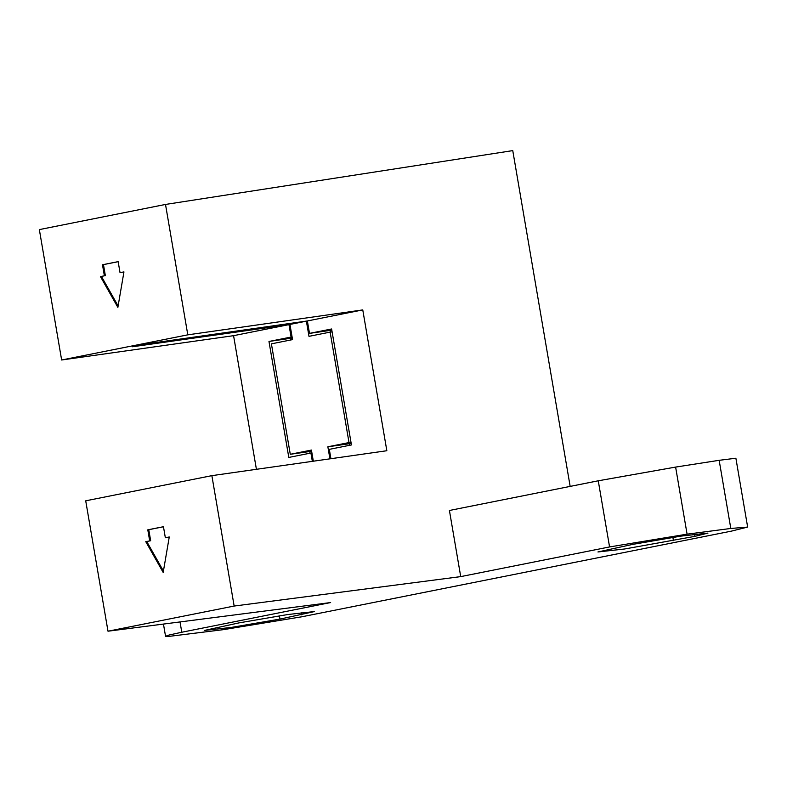 <?xml version="1.0" encoding="UTF-8"?>
<svg xmlns="http://www.w3.org/2000/svg" width="787" height="787" viewBox="0 0 787 787"><rect width="100%" height="100%" fill="white"/><g stroke="black" fill="none" stroke-linecap="round" stroke-linejoin="round"><path stroke-width="1.18" d="M312.341 461.349L310.924 453.027L288.799 457.434L268.977 341.469L291.101 337.052L288.977 324.628L233.572 335.675L256.414 469.308M180.026 621.937L181.787 632.236L330.638 602.557L107.996 631.204L234.152 606.049L211.87 475.653L386.84 450.735L362.768 309.911L307.373 320.958L309.498 333.383L331.612 328.976L351.445 444.94L329.32 449.357L330.914 458.703M61.642 359.993L187.798 334.839L165.506 204.443L39.35 229.597L61.642 359.993L233.572 335.675M107.996 631.204L85.714 500.817L211.87 475.653M719.161 460.316L735.884 458.231L747.65 527.074L730.808 528.461L687.09 534.166L609.571 546.935L460.72 576.615L449.416 510.478L598.258 480.798L675.62 467.084L719.161 460.316L730.808 528.461M694.97 536.341L624.711 548.972L597.943 551.962L632.473 544.427L681.208 536.085L707.966 533.094L694.97 536.341L694.606 534.196M181.787 632.236L169.087 635.02L165.545 636.289L169.018 636.388L223.233 629.679L302.119 616.733L731.408 531.127L747.65 527.074M234.152 606.049L460.72 576.615M279.965 619.094L231.24 627.436L204.482 630.417L239.002 622.881L287.737 614.539L314.495 611.558L279.965 619.094L279.405 615.818M187.798 334.839L362.768 309.911M165.506 204.443L512.76 150.612L570.162 486.396M149.687 540.876L147.799 529.828L163.46 526.71L165.349 537.757L169.264 536.97L163.184 572.454L145.772 541.663L150.661 540.738L148.773 529.69L163.47 526.769M310.924 453.027L311.908 452.889M292.282 338.046L268.977 341.469M290.413 338.42L290.678 339.994M309.744 451.522L310.029 453.204M291.101 337.052L292.085 336.915M309.498 333.383L331.819 330.166M288.977 324.628L132.491 346.762L148.123 343.644L307.373 320.958M100.461 276.581L117.873 307.373L123.953 271.899L120.037 272.676L118.148 261.638L102.487 264.757L104.376 275.804L100.461 276.581L101.434 276.444L118.119 305.946M104.376 275.804L101.434 276.444M102.487 264.757L103.471 264.619L105.35 275.666M118.158 261.687L103.471 264.619M120.037 272.676L123.943 271.958M147.799 529.828L148.773 529.69M165.349 537.757L169.254 537.029M145.772 541.663L146.746 541.525L163.43 571.018M146.746 541.525L150.661 540.738M149.107 343.555L135.403 346.29L289.95 324.431L306.389 321.155L149.097 343.506M289.95 324.431L292.548 339.62L271.407 343.84L290.285 454.286L311.426 450.066L313.334 461.202M329.92 458.841L327.864 446.79L349.015 442.569L330.127 332.124L308.986 336.344L306.389 321.155M332.104 331.848L330.127 332.124M311.632 451.256L290.285 454.286M351.169 443.376L349.487 443.711L349.762 445.275M330.127 330.442L330.412 332.084M349.487 443.711L327.864 446.79M350.982 442.294L349.015 442.569M673.436 540.639L672.875 537.364M301.5 614.804L301.136 612.65M675.62 467.084L687.09 534.166M598.258 480.798L609.571 546.935M163.46 624.071L165.545 636.289"/></g></svg>
